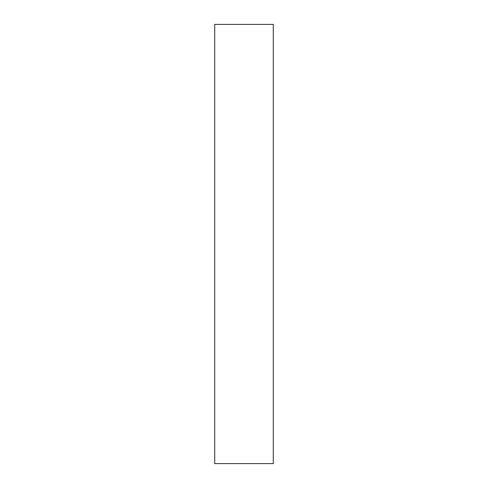 <?xml version="1.0" encoding="UTF-8"?>
<svg xmlns="http://www.w3.org/2000/svg" width="488" height="488" viewBox="0 0 488 488"><rect width="100%" height="100%" fill="white"/><g stroke="black" fill="none" stroke-linecap="round" stroke-linejoin="round"><path stroke-width="0.73" d="M273.28 24.4L273.28 463.6L214.72 463.6L214.72 24.4L273.28 24.4"/></g></svg>
